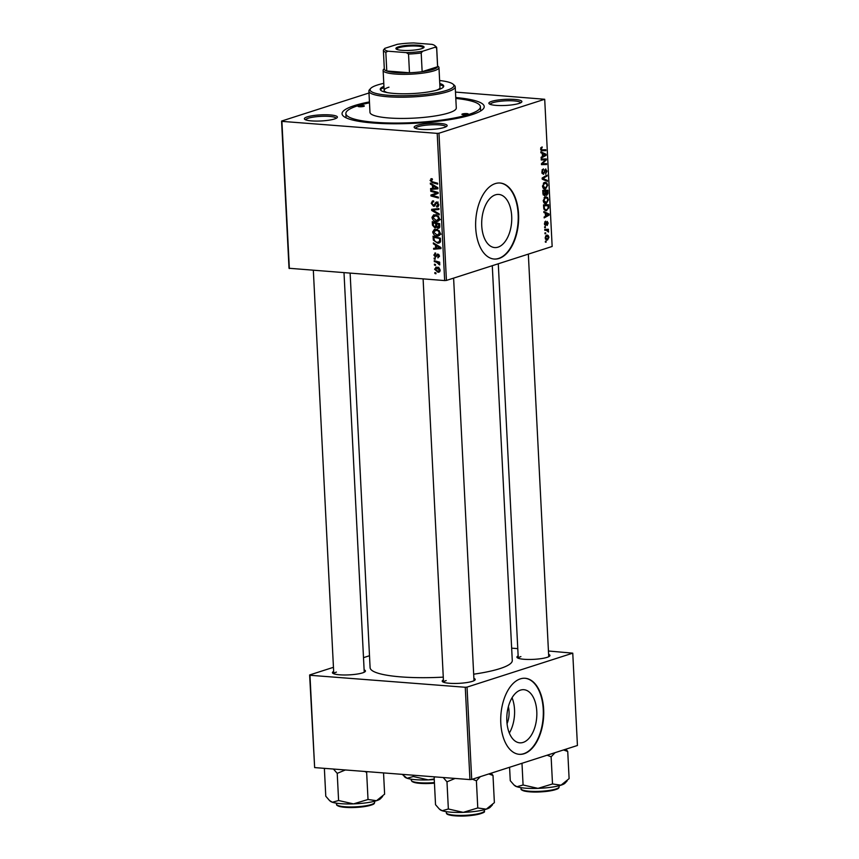 <?xml version="1.0" encoding="UTF-8"?>
<svg xmlns="http://www.w3.org/2000/svg" width="859" height="859" viewBox="0 0 859 859"><rect width="100%" height="100%" fill="white"/><g stroke="black" fill="none" stroke-linecap="round" stroke-linejoin="round"><path stroke-width="1.29" d="M508.367 706.667A16.879 9.46 -85.6 0 1 507.046 723.686M523.142 742.412A26.64 14.936 94.4 0 0 536.843 714.43A26.64 14.936 94.4 0 0 523.861 689.702A26.64 14.936 94.4 0 0 520.49 690.121A26.64 14.936 94.4 0 0 506.789 718.103A26.64 14.936 94.4 0 0 519.759 742.831A26.64 14.936 94.4 0 0 523.142 742.412M509.323 733.071A26.64 14.936 94.4 0 0 512.05 697.744M524.13 753.73A38.129 21.378 94.4 0 0 543.736 713.668A38.129 21.378 94.4 0 0 525.171 678.277A38.129 21.378 94.4 0 0 520.339 678.878A38.129 21.378 94.4 0 0 500.722 718.929A38.129 21.378 94.4 0 0 519.298 754.32A38.129 21.378 94.4 0 0 524.13 753.73M519.083 754.299A38.129 21.378 94.4 0 0 523.711 753.697A38.129 21.378 94.4 0 0 543.317 713.818A38.129 21.378 94.4 0 0 524.956 678.266M495.396 194.853A26.64 14.936 -85.6 0 1 498.778 194.435A26.64 14.936 -85.6 0 1 511.749 219.163A26.64 14.936 -85.6 0 1 498.048 247.145A26.64 14.936 -85.6 0 1 494.677 247.564A26.64 14.936 -85.6 0 1 481.695 222.846A26.64 14.936 -85.6 0 1 495.396 194.853M499.036 258.462A38.129 21.378 94.4 0 0 518.653 218.401A38.129 21.378 94.4 0 0 500.078 183.021A38.129 21.378 94.4 0 0 495.246 183.611A38.129 21.378 94.4 0 0 475.628 223.673A38.129 21.378 94.4 0 0 494.204 259.053A38.129 21.378 94.4 0 0 499.036 258.462M494 259.031A38.129 21.378 94.4 0 0 498.617 258.43A38.129 21.378 94.4 0 0 518.224 218.551A38.129 21.378 94.4 0 0 499.874 182.999M307.243 116.867A16.525 3.049 177.1 0 1 327.139 114.784A16.525 3.049 177.1 0 1 337.125 117.672A16.525 3.049 177.1 0 1 334.527 118.971A16.525 3.049 177.1 0 1 317.615 121.076A16.525 3.049 177.1 0 1 304.709 119.315A16.525 3.049 177.1 0 1 307.243 116.867M336.17 118.327A15.247 2.824 -2.9 0 0 325.185 116.255A15.247 2.824 -2.9 0 0 308.36 118.198A15.247 2.824 -2.9 0 0 305.718 119.873M491.735 101.351A16.525 3.049 177.1 0 1 511.631 99.268A16.525 3.049 177.1 0 1 521.617 102.157A16.525 3.049 177.1 0 1 519.019 103.456A16.525 3.049 177.1 0 1 502.107 105.56A16.525 3.049 177.1 0 1 489.201 103.799A16.525 3.049 177.1 0 1 491.735 101.351M520.661 102.812A15.247 2.824 -2.9 0 0 509.666 100.728A15.247 2.824 -2.9 0 0 492.851 102.683A15.247 2.824 -2.9 0 0 490.21 104.347M417.012 125.35A16.525 3.049 177.1 0 1 436.909 123.266A16.525 3.049 177.1 0 1 446.884 126.155A16.525 3.049 177.1 0 1 444.296 127.454A16.525 3.049 177.1 0 1 427.385 129.559A16.525 3.049 177.1 0 1 414.467 127.798A16.525 3.049 177.1 0 1 417.012 125.35M445.939 126.799A15.247 2.824 -2.9 0 0 434.944 124.727A15.247 2.824 -2.9 0 0 418.118 126.67A15.247 2.824 -2.9 0 0 415.488 128.345M473.889 678.352A16.525 3.049 177.1 0 1 474.952 680.049A16.525 3.049 177.1 0 1 472.353 681.348A16.525 3.049 177.1 0 1 455.442 683.453A16.525 3.049 177.1 0 1 442.535 681.692A16.525 3.049 177.1 0 1 443.416 679.899M548.611 654.354A16.525 3.049 177.1 0 1 549.674 656.051A16.525 3.049 177.1 0 1 547.076 657.36A16.525 3.049 177.1 0 1 530.164 659.465A16.525 3.049 177.1 0 1 517.258 657.693A16.525 3.049 177.1 0 1 518.149 655.9M364.119 669.88A16.525 3.049 177.1 0 1 365.182 671.577A16.525 3.049 177.1 0 1 362.584 672.876A16.525 3.049 177.1 0 1 345.672 674.981A16.525 3.049 177.1 0 1 332.766 673.22A16.525 3.049 177.1 0 1 333.657 671.416M455.764 97.529A71.179 13.153 177.1 0 1 483.069 109.093A71.179 13.153 177.1 0 1 471.892 114.698A71.179 13.153 177.1 0 1 399.038 123.76A71.179 13.153 177.1 0 1 343.439 116.169A71.179 13.153 177.1 0 1 354.37 105.625A71.179 13.153 177.1 0 1 369.445 101.91M480.568 111.036A67.367 12.455 -2.9 0 0 480.6 110.5L480.406 106.752A67.367 12.455 -2.9 0 0 455.807 98.431M350.128 273.269L370.1 667.658A71.179 13.153 -2.9 0 0 443.276 677.128M473.674 674.197A71.179 13.153 -2.9 0 0 499.959 668.603A71.179 13.153 -2.9 0 0 512.275 660.464L492.282 265.699M446.422 280.431L444.661 280.571L437.21 133.37L438.97 133.22L446.422 280.431L552.154 246.469L544.703 99.268L455.485 92.085M444.661 280.571L289.021 268.266L281.569 121.065L368.994 92.987M437.156 236.053C434.826 235.881 433.333 234.507 432.7 231.919L434.45 229.289L439.035 230.609L440.27 233.283L438.595 235.914L437.156 236.053L439.625 235.259M435.449 245.073L433.398 243.849L433.344 242.872L440.892 247.489L440.957 248.605L433.666 249.228L433.623 248.315L435.61 248.176L435.449 245.073L436.436 244.761M430.08 180.347L432.281 178.822L432.431 179.735L430.95 180.476L432.388 181.775L437.639 183.225L437.682 184.137L432.249 182.645L430.08 180.347L431.003 180.057M430.907 178.747L431.615 178.683M432.378 179.413L430.95 180.476M436.705 206.085L437.961 204.517L436.834 202.928L433.548 206.289L431.25 203.379L432.453 200.974L433.602 200.866L433.731 201.779L432.668 201.929L432.109 203.508L433.43 205.376L436.748 202.015L438.82 204.614L436.662 206.976L436.533 206.063L438.756 205.516M433.72 201.682L432.668 201.929M433.43 205.376L435.513 204.721M436.147 202.08L436.748 202.015M437.521 206.922L438.154 206.568M437.983 202.563L436.2 203.218M434.31 206.214L434.912 205.849M439.239 214.857L431.701 210.476L431.647 209.317L438.928 208.544L438.97 209.467L432.732 210.122L439.196 213.88L439.239 214.857M436.415 221.536C434.085 221.375 432.603 219.99 431.959 217.402L433.709 214.771L438.294 216.092L439.54 218.766L437.854 221.397L436.415 221.536L438.895 220.742M435.953 273.785L434.901 273.495L434.847 272.582L435.91 272.861L435.953 273.785M437.21 133.37L281.902 121.366L289.354 268.577M435.921 227.506L434.858 227.85L432.453 225.165L432.27 221.665L439.69 223.705L439.744 227.141L438.144 228.215L436.286 226.873L435.459 227.796M438.852 228.15L439.389 227.818M432.421 185.308L430.37 184.084L430.316 183.096L437.865 187.724L437.929 188.83L430.638 189.463L430.595 188.55L432.582 188.411L432.421 185.308L433.408 184.996M435.266 192.566L430.735 191.278L430.681 190.365L438.111 192.427L438.154 193.382L432.045 195.401L438.348 197.098L438.391 198.021L430.971 195.97L430.917 195.014L437.016 192.974L435.266 192.566L436.812 192.062M435.803 253.91L434.536 255.112L435.416 256.358L437.811 253.953L439.421 255.971L437.907 257.915L438.756 255.875L437.542 254.919L435.524 257.27L433.87 255.016L435.567 252.986L435.803 253.91L435.18 253.953L435.781 253.77M434.847 253.061L435.567 252.986M435.416 256.358L437.027 255.842M437.768 256.991L439.411 256.551M438.928 254.554L437.542 254.919M433.387 240.187L433.011 236.182L440.431 238.222L440.495 241.508L439.099 243.076L437.682 243.204L433.387 240.187L434.192 239.919M439.722 271.723L438.026 272.271L434.579 269.178L436.597 267.181C438.466 267.246 439.647 268.287 440.152 270.327L438.026 272.271L439.024 272.174M435.728 267.267L436.597 267.181M435.534 265.399L434.471 265.098L434.429 264.196L435.481 264.465L435.534 265.399M436.458 262.231L434.289 261.608L434.246 260.685L439.647 262.167L439.69 263.09L438.573 262.768L439.69 264.937L436.458 262.231L438.026 261.727M435.223 259.268L434.16 258.978L434.117 258.065L435.169 258.344L435.223 259.268M544.67 227.667L544.627 226.765L545.347 226.722L545.39 227.646L544.67 227.667M544.982 233.798L544.939 232.886L545.658 232.843L545.701 233.777L544.982 233.798M545.25 196.936L547.516 197.43L548.407 199.782L546.335 203.508C544.746 204.034 543.715 203.078 543.232 200.63L545.25 196.936L546.238 196.808M544.67 203.379L545.465 203.626M543.908 212.538L543.854 211.561L549.062 214.009L549.116 215.115L544.177 217.918L544.134 217.005L545.476 216.275L545.325 213.172L543.908 212.538M546.131 195.208L546.872 195.261L545.594 194.456L544.638 195.863L542.952 193.855L542.781 190.354L547.859 190.226L547.945 193.694L546.485 195.315M542.212 179.166L542.158 178.006L547.086 175.064L547.129 175.977L542.909 178.5L547.355 180.401L547.408 181.378L542.212 179.166M541.707 150.722L540.622 149.069L542.093 146.857L541.213 148.94L542.212 149.831L545.809 149.734L545.852 150.658L541.9 150.744M540.719 149.734L542.212 149.831M541.245 159.978L541.191 159.055L546.27 158.936L546.324 159.903L542.201 163.758L546.507 163.607L546.549 164.531L541.481 164.66L541.428 163.704L545.54 159.828L541.245 159.978M438.97 133.22L544.703 99.268M540.88 152.773L540.826 151.796L546.034 154.244L546.088 155.35L541.149 158.153L541.106 157.24L542.448 156.51L542.297 153.407L540.88 152.773M545.497 169.083L546.958 171.102L545.519 174.152L546.367 171.252L545.583 169.975L543.393 174.366L541.793 172.101L543.35 168.858L542.373 171.972L543.307 173.475L545.862 169.03M542.029 173.421L543.307 173.475M544.692 169.878L545.755 169.953L544.681 169.91M544.509 182.43L546.786 182.913L547.666 185.265L545.594 188.991C544.005 189.517 542.974 188.561 542.501 186.113L544.509 182.43L545.497 182.291M543.93 188.862L544.735 189.109M547.065 221.482L548.203 223.05L547.194 225.477L547.741 223.157L547.194 222.363L545.562 225.541L544.402 223.737L545.594 221.15L544.864 223.63L545.476 224.639L547.323 221.45M547.741 223.157L546.367 222.298M545.078 210.487L546.807 210.616L543.833 208.823L543.511 204.871L548.59 204.743L548.697 208.05L545.916 210.734M546.464 235.28C547.731 234.786 548.547 235.495 548.922 237.406L547.516 240.015L545.121 237.9L546.464 235.28L547.258 235.173M546.131 239.908L546.775 240.101M544.799 230.298L544.756 229.374L548.45 229.278L548.493 230.201L547.731 230.212L548.525 232.08L546.281 230.287L544.799 230.298M546.657 230.298L544.799 230.169L546.657 230.298M545.401 242.184L545.358 241.282L546.088 241.239L546.131 242.163L545.401 242.184M471.709 779.435L469.937 779.585L465.267 687.264L467.028 687.114L471.709 779.435L577.431 745.483L572.76 653.162L548.439 651.004M517.773 648.631L511.653 648.158M465.267 687.264L309.959 675.271L314.641 767.592L309.627 674.959L333.442 667.314M363.497 657.661L369.499 655.728M469.937 779.585L314.641 767.592M467.028 687.114L572.76 653.162M446.186 680.575A15.247 2.824 -2.9 0 0 443.545 682.25M520.908 656.577A15.247 2.824 -2.9 0 0 518.267 658.252L498.284 263.777M336.417 672.092A15.247 2.824 -2.9 0 0 333.775 673.767L313.342 270.435M369.488 102.812A67.367 12.455 -2.9 0 0 357.516 105.861A67.367 12.455 -2.9 0 0 345.855 113.571L346.048 117.318A67.367 12.455 -2.9 0 0 346.134 117.844M541.213 159.527L546.324 159.903M541.438 163.704L542.201 163.758M542.33 163.747L546.549 164.531M542.351 164.209L541.46 164.23M543.618 154.051L546.034 154.244M544.692 155.243L546.088 155.35M544.445 154.448L542.899 153.718L543.028 156.198L545.508 154.845L544.445 154.448M542.308 153.675L542.899 153.718M542.437 156.145L543.028 156.198M540.848 147.641L542.201 147.748M540.805 147.737L541.761 147.812M540.612 148.897L541.213 148.94M541.632 149.799L545.852 150.658M541.653 150.336L541.03 150.346M542.265 169.653L543.446 169.738M542.233 169.706L543.285 169.781M542.018 170.157L542.727 170.211M541.782 171.929L542.373 171.972M542.018 173.378L542.942 173.454M546.356 171.048L546.958 171.102M544.477 170.415L545.154 170.469M545.733 175.87L547.129 175.977M542.179 178.447L542.909 178.5M544.606 180.186L547.355 180.401M543.951 182.688L546.786 182.913M547.065 185.211L547.666 185.265M546.431 183.751L544.531 183.343L543.092 185.995L545.605 188.067L547.086 185.415L546.431 183.751M543.5 183.074L545.39 183.225L543.35 183.246M543.049 188.024L545.605 188.067M542.491 185.952L543.092 185.995M543.683 190.333L543.704 190.881M547.366 193.651L547.945 193.694M545.218 194.016L546.807 194.37L547.312 191.16L542.802 190.848M547.312 191.16L545.723 191.203L546.088 194.091L546.807 194.37M542.813 190.977L545.723 191.203M545.132 191.213L543.425 191.256L543.575 193.844L544.606 194.961L545.132 191.213L542.813 191.042M542.824 191.213L543.425 191.256M543.156 194.896L544.606 194.961M542.952 193.801L543.575 193.844M544.681 221.955L545.701 222.03M546.303 222.502L546.904 222.545M544.563 224.747L546.206 224.865M546.646 213.827L549.062 214.009M547.72 215.008L549.116 215.115M547.473 214.213L545.927 213.483L546.056 215.963L548.536 214.61L547.473 214.213M545.336 213.44L545.927 213.483M545.465 215.92L546.056 215.963M544.413 204.85L544.445 205.398M548.106 208.007L548.697 208.05M543.618 206.901L544.209 206.944C544.466 209.306 545.325 210.23 546.796 209.703L548.085 208.168L548.042 205.677L543.543 205.365M548.042 205.677L544.155 205.773L544.209 206.944M543.554 205.73L544.155 205.773M544.198 209.671L546.796 209.703M544.692 197.205L547.516 197.43M547.806 199.728L548.407 199.782M547.172 198.268L545.272 197.86L543.822 200.512L546.345 202.584L547.817 199.932L547.172 198.268M544.241 197.591L546.12 197.742L544.091 197.763M543.79 202.541L546.345 202.584M543.232 200.469L543.822 200.512M548.471 237.513L546.56 236.171L545.572 237.76L547.473 239.103L548.471 237.513M545.583 235.957L547.204 236.085L545.508 236.085M545.39 239.06L547.473 239.103M544.971 233.723L545.701 233.777M544.789 229.911L548.493 230.201M544.789 229.987L547.731 230.212M548.021 231.372L548.622 231.425M544.67 227.592L545.39 227.646M545.401 242.109L546.131 242.163M435.921 273.162L434.901 273.495M433.29 224.886L432.453 225.165M439.797 226.84L438.069 227.313L438.874 224.392L436.555 223.748L437.016 226.733L438.069 227.313M436.963 226.658L436.286 226.873M439.711 224.113L438.874 224.392M438.079 223.265L436.555 223.748M439.787 225.67L438.949 225.949M437.21 223.029L435.696 223.512L433.183 222.825L433.355 225.423L434.837 226.948L436.834 226.4M434.708 222.331L433.183 222.825M436.63 225.165L435.792 225.434L435.696 223.512M434.837 226.948L435.792 225.434M432.839 217.112L431.959 217.402M434.965 215.351L435.33 214.686M439.013 220.591L438.015 220.355M438.648 216.479L434.053 215.641L436.909 214.718M436.651 215.018L432.818 217.531L436.458 220.634L440.323 219.614M439.497 218.411L438.681 218.669L437.768 216.758M436.458 220.634L438.681 218.669M432.753 210.133L431.701 210.476M438.938 208.877L432.732 210.122M432.109 203.1L431.25 203.379M437.575 203.057L438.047 202.005M437.456 202.198L435.191 202.917M438.262 206.461L436.662 206.976M438.788 204.249L437.961 204.517M433.774 182.151L432.249 182.645M431.39 183.751L430.37 184.084M437.886 188.164L430.638 189.463M433.419 188.142L432.582 188.411M435.545 187.251L433.312 185.877L433.43 188.346L437.091 188.089L435.545 187.251L436.565 186.929M434.321 185.555L433.312 185.877M437.875 187.842L437.091 188.089M432.249 190.795L430.735 191.278M436.318 194.123L432.045 195.401M432.464 195.487L430.971 195.97M433.816 194.832L433.774 194.091L430.917 195.014M433.774 194.091L436.619 193.071M438.111 192.62L437.016 192.974M439.4 255.671L438.756 255.875M434.547 254.79L433.87 255.016M434.418 243.526L433.398 243.849M440.914 247.929L433.666 249.228M436.447 247.907L435.61 248.176M438.573 247.016L436.34 245.642L436.458 248.122L440.119 247.854L438.573 247.016L439.593 246.694M437.349 245.32L436.34 245.642M440.903 247.607L440.119 247.854M440.452 238.63L433.924 237.342L433.978 238.501L433.14 238.77M440.066 242.442L437.682 243.204M440.205 242.259L439.282 242.045M435.438 236.848L433.924 237.342M440.549 241.057L439.604 241.358L439.604 238.909M433.978 238.501C434.289 240.928 435.524 242.195 437.682 242.302L440.463 241.669M437.682 242.302L439.604 241.358M433.57 231.629L432.7 231.919M435.706 229.868L436.061 229.203M439.754 235.108L438.756 234.872M439.378 230.996L434.794 230.158L437.65 229.235M437.392 229.536L433.559 232.048L437.188 235.151L441.054 234.131M440.238 232.929L439.411 233.186L438.498 231.275M437.188 235.151L439.411 233.186M435.266 268.964L434.579 269.178M440.119 270.027L435.975 268.169L438.831 267.246M438.24 267.621L435.255 269.243L437.983 271.358L440.119 270.853M437.983 271.358L439.486 270.231M435.502 264.776L434.471 265.098M435.814 261.115L434.289 261.608M439.658 262.425L438.573 262.768M439.829 264.196L438.831 264.518M439.69 263.842L438.981 264.067M435.191 258.645L434.16 258.978M421.619 48.684A14.109 2.609 177.1 0 1 407.177 50.488A14.109 2.609 177.1 0 1 396.16 48.974A14.109 2.609 177.1 0 1 398.329 46.891A14.109 2.609 177.1 0 1 415.316 45.108A14.109 2.609 177.1 0 1 423.831 47.578A14.109 2.609 177.1 0 1 421.619 48.684M423.337 47.964A13.347 2.47 -2.9 0 0 423.337 47.857A13.347 2.47 -2.9 0 0 413.877 45.978A13.347 2.47 -2.9 0 0 398.995 47.685A13.347 2.47 -2.9 0 0 396.686 49.21A13.347 2.47 -2.9 0 0 396.697 49.307M387.967 51.207L385.831 52.292A26.693 4.939 177.1 0 1 383.382 50.38L384.327 69.096A26.693 4.939 -2.9 0 0 386.775 70.996L409.475 72.757A26.693 4.939 -2.9 0 0 422.145 71.684A26.693 4.939 -2.9 0 0 433.022 69.45A26.693 4.939 -2.9 0 0 437.596 66.723A26.693 4.939 -2.9 0 0 437.639 66.401L436.694 47.685A26.693 4.939 177.1 0 1 436.651 48.007L435.083 47.245A25.416 4.703 -2.9 0 0 434.858 45.645A25.416 4.703 -2.9 0 0 431.98 44.367L413.684 42.95A25.416 4.703 -2.9 0 0 397.309 44.324L384.853 48.329A25.416 4.703 -2.9 0 0 387.967 51.207L406.264 52.624A25.416 4.703 -2.9 0 0 422.628 51.25L435.083 47.245M437.618 65.928L438.423 66.637A27.96 5.165 177.1 0 1 438.97 67.582A27.96 5.165 177.1 0 1 434.128 70.782A27.96 5.165 177.1 0 1 402.946 74.346A27.96 5.165 177.1 0 1 383.125 70.406A27.96 5.165 177.1 0 1 383.565 69.407L384.306 68.634M422.628 51.25L421.2 52.979L422.145 71.684L437.596 66.723L436.651 48.007M385.831 52.292L386.775 70.996A26.693 4.939 -2.9 0 0 409.475 72.757L408.53 54.042L406.264 52.624M383.382 50.38A26.693 4.939 177.1 0 1 383.415 50.058L384.853 48.329M421.2 52.979A26.693 4.939 177.1 0 1 408.53 54.042M434.858 45.645L436.168 46.783A26.693 4.939 177.1 0 1 436.694 47.685M467.704 114.376A3.178 0.591 -2.9 0 0 468.252 114.011A3.178 0.591 -2.9 0 0 465.997 113.571A3.178 0.591 -2.9 0 0 462.453 113.968A3.178 0.591 -2.9 0 0 461.906 114.333A3.178 0.591 -2.9 0 0 464.161 114.784A3.178 0.591 -2.9 0 0 467.704 114.376M363.808 106.355A3.178 0.591 -2.9 0 0 364.366 105.99A3.178 0.591 -2.9 0 0 362.111 105.539A3.178 0.591 -2.9 0 0 358.568 105.947A3.178 0.591 -2.9 0 0 358.02 106.312A3.178 0.591 -2.9 0 0 360.265 106.763A3.178 0.591 -2.9 0 0 363.808 106.355M383.93 86.34A31.772 5.873 -2.9 0 0 380.258 89.315A31.772 5.873 -2.9 0 0 402.796 93.781A31.772 5.873 -2.9 0 0 438.23 89.733A31.772 5.873 -2.9 0 0 443.727 86.104A31.772 5.873 -2.9 0 0 439.776 83.506M443.577 86.727A31.772 5.873 -2.9 0 0 439.84 84.751M383.78 83.344A41.941 7.752 -2.9 0 0 377.369 85.03A41.941 7.752 -2.9 0 0 370.777 88.337A41.941 7.752 -2.9 0 0 396.117 95.671A41.941 7.752 -2.9 0 0 446.626 90.378A41.941 7.752 -2.9 0 0 453.058 84.171A41.941 7.752 -2.9 0 0 439.625 80.521M453.058 84.171L454.368 85.309A43.218 7.989 177.1 0 1 455.216 86.77A43.218 7.989 177.1 0 1 447.732 91.709A43.218 7.989 177.1 0 1 399.542 97.217A43.218 7.989 177.1 0 1 368.898 91.14A43.218 7.989 177.1 0 1 369.595 89.604L370.777 88.337M368.898 91.14L369.971 112.346A43.218 7.989 -2.9 0 0 400.616 118.435A43.218 7.989 -2.9 0 0 448.806 112.916A43.218 7.989 -2.9 0 0 456.29 107.976L455.216 86.77M345.855 113.571A67.367 12.455 -2.9 0 0 393.626 123.052A67.367 12.455 -2.9 0 0 468.746 114.462A67.367 12.455 -2.9 0 0 480.406 106.752M438.97 67.582L439.98 87.543A27.96 5.165 177.1 0 1 436.651 90.206M387.71 92.686A27.96 5.165 177.1 0 1 384.134 90.367A27.96 5.165 177.1 0 1 388.977 87.167M383.994 87.586A31.772 5.873 -2.9 0 0 380.473 89.927M329.491 800.491L330.35 801.232A25.577 4.724 -2.9 0 0 332.379 802.252A25.577 4.724 177.1 0 0 353.5 803.884A25.577 4.724 -2.9 0 0 366.492 802.789A25.577 4.724 -2.9 0 0 376.51 800.695L368.017 799.482L353.5 803.884L338.596 800.513L332.379 802.252L329.491 800.491L325.776 796.218L324.401 769.052L325.239 768.408M333.442 769.041L337.222 773.358L345.361 769.965M337.222 773.358L338.596 800.513M364.56 771.446L366.643 772.316L368.017 799.482M366.643 772.316L367.19 771.65M383.543 772.907L384.617 794.145L376.51 800.695A25.577 4.724 -2.9 0 0 380.526 798.687L382.652 796.411M324.949 768.386L324.401 769.052M434.708 776.858L434.16 777.535L434.998 776.88M488.782 773.948L493.002 775.462L494.376 802.628L486.28 809.178A25.577 4.724 -2.9 0 0 490.296 807.159L492.422 804.894M472.396 779.21L476.401 780.799L480.342 776.665M476.401 780.799L477.776 807.965L463.269 812.356L448.355 808.995L442.149 810.735L439.26 808.963L435.534 804.7L434.16 777.535M439.26 808.963L440.109 809.704A25.577 4.724 -2.9 0 0 442.149 810.735A25.577 4.724 -2.9 0 0 463.269 812.356A25.577 4.724 177.1 0 0 486.28 809.178L477.776 807.965M493.002 775.462L491.208 773.175M443.212 777.513L446.981 781.83L448.355 808.995M446.981 781.83L455.12 778.437M413.254 775.205L413.319 776.515L407.102 778.254L402.152 774.346M434.235 778.973L428.222 779.886L413.319 776.515M404.224 776.493L405.072 777.234A25.577 4.724 -2.9 0 0 407.102 778.254A25.577 4.724 -2.9 0 0 428.222 779.886A25.577 4.724 -2.9 0 0 434.267 779.543M547.129 755.211L551.124 756.8L555.064 752.667M509.58 767.27L510.267 780.702L513.983 784.965L516.871 786.737A25.577 4.724 -2.9 0 0 537.992 788.369L523.077 784.997L516.871 786.737A25.577 4.724 -2.9 0 1 514.831 785.706L513.983 784.965M521.982 763.286L523.077 784.997M552.509 783.966L537.992 788.369A25.577 4.724 -2.9 0 0 561.002 785.18L552.509 783.966L551.124 756.8M563.504 749.95L567.735 751.464L569.109 778.63L561.002 785.18A25.577 4.724 -2.9 0 0 565.018 783.172L567.144 780.895M567.735 751.464L565.941 749.177M543.543 161.621L544.499 161.696M542.244 162.909L543.156 162.985M541.224 159.688L544.338 159.924M544.037 172.144L544.713 172.197M542.727 177.663L544.198 177.781M542.19 178.779L543.962 178.919M547.376 192.416L547.967 192.459M545.207 192.631L545.798 192.674M542.909 192.921L543.511 192.964M548.106 206.869L548.697 206.922M437.499 209.048L434.633 209.972M436.018 203.551L434.718 203.97M437.424 255.026L436.329 255.381M440.517 239.951L439.668 240.23M374.653 802.349C374.213 803.637 375.34 804.658 363.658 806.73C353.897 807.911 345.919 807.847 339.734 806.558C337.276 805.774 336.213 805.012 336.567 804.271A19.07 3.522 -2.9 0 0 363.883 806.086A19.07 3.522 -2.9 0 0 374.653 802.349L374.588 801.254M373.88 803.412A18.307 3.382 177.1 0 1 363.593 806.719A18.307 3.382 177.1 0 1 337.437 805.259M484.412 810.821L484.315 811.422C486.377 812.41 474.565 816.383 459.78 816.05C445.832 815.481 446.583 813.709 446.326 812.754A19.07 3.522 -2.9 0 0 464.751 815.341A19.07 3.522 -2.9 0 0 484.358 811.121A19.07 3.522 -2.9 0 0 484.412 810.821L484.358 809.736M483.638 811.895A18.307 3.382 177.1 0 1 465.557 815.921A18.307 3.382 177.1 0 1 447.206 813.731M434.45 783.183L417.699 783.15L412.191 781.647L411.289 780.273A19.07 3.522 -2.9 0 0 434.418 782.56M434.45 783.161A18.307 3.382 177.1 0 1 412.17 781.26M548.375 790.57A19.07 3.522 -2.9 0 0 559.134 786.823C558.694 788.122 559.832 789.142 548.139 791.214C538.475 792.374 530.54 792.331 524.334 791.064C521.757 790.259 520.661 789.485 521.059 788.755A19.07 3.522 -2.9 0 0 548.375 790.57M558.371 787.896A18.307 3.382 177.1 0 1 548.074 791.203A18.307 3.382 177.1 0 1 521.928 789.732M546.549 194.402L545.164 194.295M547.301 222.352L546.378 222.277M432.915 201.822L433.698 201.564M433.784 205.333L435.481 204.796M436.533 202.96L437.929 202.509M431.422 179.638L432.367 179.338M435.653 256.336L436.995 255.907M383.125 70.406L384.134 90.367M364.237 672.221L344.008 272.797M336.567 804.271L336.513 803.186M423.1 278.907L443.534 682.25M453.606 278.123L474.007 680.704M446.326 812.754L446.272 811.658M411.289 780.273L411.236 779.188M548.729 656.706L528.339 254.124M559.134 786.823L559.08 785.738M521.059 788.755L521.005 787.66"/></g></svg>
